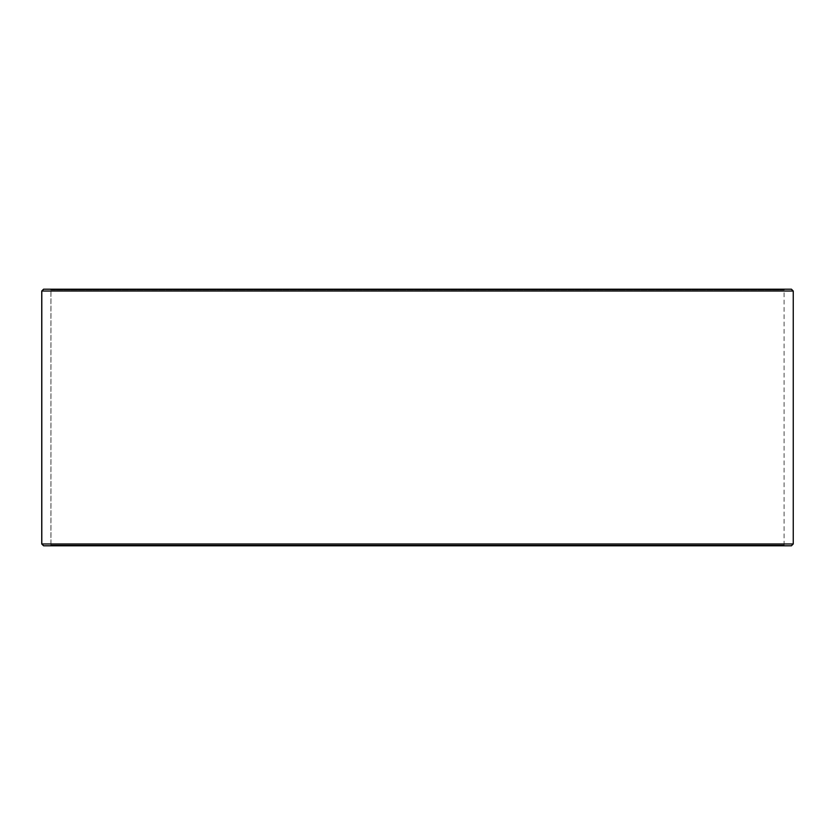 <?xml version="1.0" encoding="UTF-8"?>
<svg xmlns="http://www.w3.org/2000/svg" width="835" height="835" viewBox="0 0 835 835"><rect width="100%" height="100%" fill="white"/><g stroke="black" fill="none" stroke-linecap="round" stroke-linejoin="round"><path stroke-width="0.63" stroke-dasharray="4.17 3.13" d="M784.816 545.808L43.639 545.808L784.816 545.808L784.086 545.067L784.086 289.933L50.966 289.933L50.236 289.192L43.639 289.192L784.816 289.192L50.236 289.192M50.183 545.808L50.914 545.067L784.086 545.067L50.966 545.067L50.966 289.933M50.236 545.808L50.966 545.067M43.587 545.808L791.413 545.808M41.75 543.971L793.25 543.971M41.75 291.029L793.25 291.029M43.587 289.192L791.413 289.192M50.914 545.067L50.914 289.933L784.086 289.933L784.816 289.192M50.914 289.933L50.183 289.192"/><path stroke-width="1.25" d="M43.639 545.808L791.413 545.808L793.25 543.971L793.25 291.029L791.413 289.192L43.587 289.192L41.75 291.029L41.75 543.971L43.587 545.808L41.802 543.971L41.802 291.029L43.639 289.192M793.25 291.029L41.802 291.029M793.25 543.971L41.802 543.971"/></g></svg>

